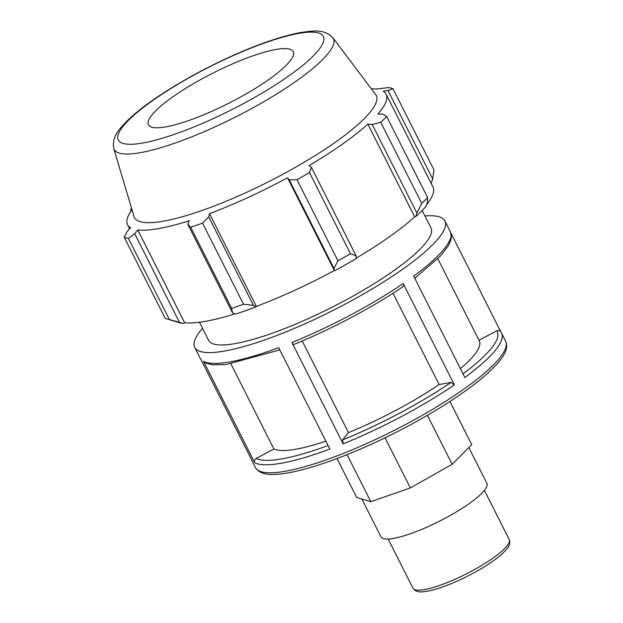 <?xml version="1.0" encoding="UTF-8"?>
<svg xmlns="http://www.w3.org/2000/svg" width="623" height="623" viewBox="0 0 623 623"><rect width="100%" height="100%" fill="white"/><g stroke="black" fill="none" stroke-linecap="round" stroke-linejoin="round"><path stroke-width="0.93" d="M337.02 458.544L356.722 497.543L370.825 501.694L347.058 454.642M385.037 437.805L410.355 487.926L370.825 501.694M449.954 401.5L471.743 444.635L452.158 464.291L410.355 487.926M427.417 415.315L452.158 464.291M302.202 340.983L348.498 432.619L342.65 439.877L343.133 443.872A140.152 29.413 -26.8 0 0 454.377 384.889L451.029 382.397L439.129 384.531L393.012 293.223M202.53 328.29A140.152 29.413 -26.8 0 0 194.703 347.346A140.152 29.413 -26.8 0 0 286.455 331.677A140.152 29.413 -26.8 0 0 444.9 220.955A140.152 29.413 -26.8 0 0 424.925 215.947M454.377 384.889L403.174 283.527A140.152 29.413 153.2 0 1 291.93 342.51L343.133 443.872M329.879 449.043L278.683 347.681A140.152 29.413 153.2 0 1 203.557 361.395L254.76 462.757A140.152 29.413 -26.8 0 0 329.879 449.043M255.422 467.554C260.819 475.84 272.298 474.905 282.826 473.706C295.489 471.993 311.126 467.826 329.746 461.207C354.02 452.5 379.243 441.263 405.425 427.495C437.946 410.207 463.948 393.37 483.456 376.993C503.314 359.596 509.412 349.145 505.627 341.17A140.152 29.413 153.2 0 1 347.182 451.885A140.152 29.413 153.2 0 1 255.422 467.554L251.381 459.548A140.152 29.413 -26.8 0 0 251.988 460.506L200.785 359.144A140.152 29.413 153.2 0 1 200.178 358.186L194.703 347.346M500.861 331.966L450.912 233.08M414.747 278.271L440.726 255.749L448.35 245.774L450.678 240.673L451.387 237.059L450.382 231.795A140.152 29.413 153.2 0 1 413.656 276.114L464.859 377.476A140.152 29.413 -26.8 0 0 501.577 333.157L500.682 331.716M230.923 363.848L273.941 449.019L256.193 458.411C254.542 459.494 254.059 460.942 254.76 462.757M500.978 332.199C499.934 330.572 498.509 330.128 496.687 330.875L478.986 340.236M291.93 342.51C292.857 344.161 293.651 344.714 294.305 344.176M402.692 286.705C403.766 286.323 403.93 285.264 403.174 283.527M203.557 361.395L204.889 362.734L212.505 364.829L226.188 364.51L279.805 349.908M460.389 368.629A116.797 24.515 -26.8 0 0 479.297 340.859L437.837 258.771M273.941 449.019A116.797 24.515 -26.8 0 0 325.876 441.123M199.477 322.255L208.604 340.322A124.584 26.15 -26.8 0 0 290.98 326.063A124.584 26.15 -26.8 0 0 393.378 270.958A124.584 26.15 -26.8 0 0 431.007 227.979L422.16 210.481M421.748 203.441L416.904 213.004L415.891 216.485A146.382 30.722 -26.8 0 0 426.062 206.283L427.292 202.584L427.612 197.561A155.727 32.684 153.2 0 1 421.748 203.441L380.778 122.334A155.727 32.684 -26.8 0 0 386.642 116.446L382.569 114.056L377.92 114.04A144.824 30.395 -26.8 0 0 386.12 94.221A144.824 30.395 -26.8 0 0 383.176 91.215L387.997 90.491L393.004 88.809L433.982 169.915L432.72 179.019L431.132 183.333M386.12 94.221L432.962 186.955A144.824 30.395 153.2 0 1 426.638 204.531M415.891 216.485L414.7 216.866A144.824 30.395 153.2 0 1 356.348 258.07M334.683 270.717A146.382 30.722 -26.8 0 0 356.387 258.444L356.13 255.858L350.461 253.709A155.727 32.684 153.2 0 1 337.946 260.788L333.967 268.388L334.356 270.514A144.824 30.395 153.2 0 1 256.349 306.399L255.843 306.975L253.452 305.426L243.5 304.226A155.727 32.684 153.2 0 1 231.67 308.346L232.488 312.73L235.315 314.132A146.382 30.722 -26.8 0 0 255.843 306.975M234.793 313.867A144.824 30.395 153.2 0 1 184.61 322.698L183.326 323.454L169.386 319.521A155.727 32.684 153.2 0 1 166.972 318.937A155.727 32.684 153.2 0 1 165.165 318.275L124.187 237.168L127.201 231.522L130.526 227.831A144.824 30.395 -26.8 0 1 127.583 224.825A144.824 30.395 -26.8 0 1 131.975 209.741M166.972 318.937L179.05 322.597A146.382 30.722 -26.8 0 0 183.326 323.454M179.393 322.247L134.677 233.726L137.769 229.965A144.824 30.395 -26.8 0 0 189.205 220.744L187.772 224.202L232.488 312.73M231.67 308.346L190.693 227.239L187.772 224.202M334.356 270.514L287.514 177.789L289.251 179.86L333.967 268.388M337.946 260.788L296.976 179.673L289.251 179.86M414.7 216.866L367.858 124.133L372.188 124.475L416.904 213.004M380.778 122.334L372.188 124.475M387.997 90.491L432.72 179.019M356.13 255.858L311.414 167.33L309.491 172.594L350.461 253.709M311.414 167.33L308.985 165.648A144.824 30.395 -26.8 0 0 342.377 144.186A144.824 30.395 -26.8 0 0 367.858 124.133M113.76 148.523L134.031 216.633A135.471 28.432 -26.8 0 0 208.837 208.027A135.471 28.432 -26.8 0 0 335.353 142.2A135.471 28.432 -26.8 0 0 375.7 94.556L332.9 37.824C323.82 28.417 312.528 30.963 300.598 32.544C285.132 35.41 266.442 41.398 244.52 50.525C215.356 62.814 188.193 77.065 163.024 93.279C147.76 103.208 135.728 112.475 126.944 121.064C120.286 128.385 111.673 135.565 113.76 148.523A122.84 25.784 -26.8 0 0 181.605 140.72A122.84 25.784 -26.8 0 0 296.322 81.029A122.84 25.784 -26.8 0 0 332.9 37.824M393.004 88.809A155.727 32.684 -26.8 0 0 388.783 87.563L375.934 89.081A144.824 30.395 -26.8 0 0 371.37 88.816M131.585 208.432A155.727 32.684 -26.8 0 0 130.557 209.523L131.212 210.823M131.663 208.674L130.557 209.523M124.187 237.168A155.727 32.684 -26.8 0 0 128.416 238.407L169.386 319.521M134.677 233.726L128.416 238.407M190.693 227.239A155.727 32.684 -26.8 0 0 202.53 223.112L243.5 304.226M253.452 305.426L208.728 216.897L202.53 223.112M208.728 216.897L209.507 213.666A144.824 30.395 -26.8 0 0 287.514 177.789M296.976 179.673A155.727 32.684 -26.8 0 0 309.491 172.594M256.349 306.399L209.507 213.666M184.61 322.698L137.769 229.965M386.642 116.446L427.612 197.561M268.715 79.604A81.107 17.023 -26.8 0 0 292.872 51.078A81.107 17.023 -26.8 0 0 246.101 58.336A81.107 17.023 -26.8 0 0 172.921 96.783A81.107 17.023 -26.8 0 0 148.188 124.164A81.107 17.023 -26.8 0 0 192.974 119.016A81.107 17.023 -26.8 0 0 268.715 79.604M348.498 432.619A116.797 24.515 -26.8 0 0 439.129 384.531M361.893 499.07L380.965 536.816A59.325 12.452 -26.8 0 0 414.49 532.26A59.325 12.452 -26.8 0 0 468.955 503.781A59.325 12.452 -26.8 0 0 486.875 483.316L468.823 447.571M492.949 558.146A53.936 11.323 153.2 0 1 443.428 584.039A53.936 11.323 153.2 0 1 412.956 588.174C417.215 593.696 423.391 591.601 427.448 591.204C435.111 589.771 444.448 586.656 455.468 581.851C469.641 575.582 482.202 568.62 493.151 560.965C499.934 556.183 504.723 551.877 507.527 548.053C509.715 545.421 510.292 542.586 509.24 539.541A53.936 11.323 153.2 0 1 492.949 558.146M451.029 382.397A136.912 28.736 153.2 0 1 342.65 439.877M328.103 445.523A136.912 28.736 153.2 0 1 256.193 458.411M496.687 330.875A136.912 28.736 153.2 0 1 463.029 373.862M288.651 76.029A114.858 24.102 153.2 0 1 143.181 142.94A114.858 24.102 153.2 0 1 152.985 100.358A114.858 24.102 153.2 0 1 298.456 33.455A114.858 24.102 153.2 0 1 288.651 76.029M509.24 539.541L484.398 490.379M412.956 588.174L388.121 539.012M505.627 341.17L501.577 333.157M450.382 231.795L444.9 220.955M250.851 458.263L251.381 459.548M294.056 344.363C331.21 329.341 372.912 307.232 403.12 286.533M201.081 359.627L200.178 358.186M129.607 228.843L127.583 224.825"/></g></svg>
